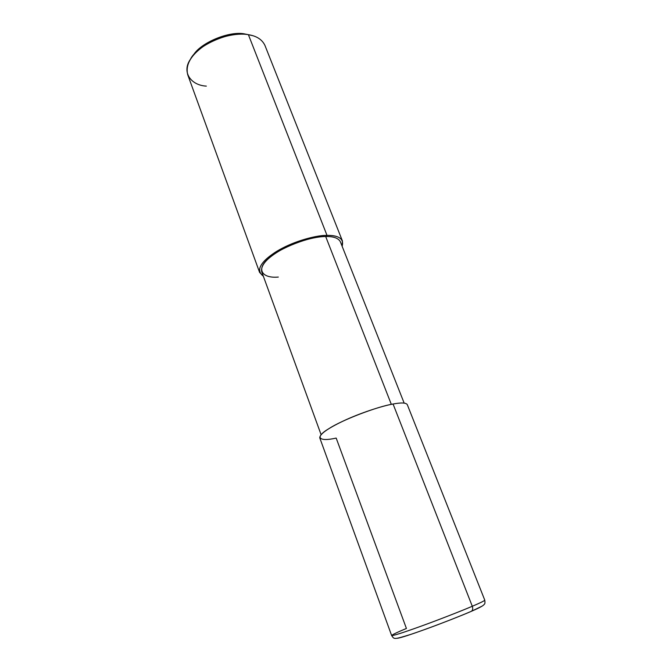 <?xml version="1.0" encoding="UTF-8"?>
<svg xmlns="http://www.w3.org/2000/svg" width="672" height="672" viewBox="0 0 672 672"><rect width="100%" height="100%" fill="white"/><g stroke="black" fill="none" stroke-linecap="round" stroke-linejoin="round"><path stroke-width="1.01" d="M393.07 404.023C377.37 406.51 342.023 420.034 329.196 428.467C314.042 437.38 318.872 442.075 336.176 438.068L406.417 628.463C397.152 632.327 392.23 634.687 391.642 635.536C393.086 635.838 402.604 632.831 420.185 626.506C438.136 620.038 461.286 610.982 472.29 606.27C480.329 602.86 484.487 600.818 484.772 600.155C484.487 600.818 480.329 602.86 472.29 606.27L393.07 404.023C401.251 402.478 405.997 402.671 407.282 404.62L484.772 600.155C485.142 602.599 484.974 603.968 484.277 604.271C483.655 605.178 482.37 606.589 471.45 611.268C472.769 610.226 473.054 608.555 472.29 606.27C473.054 608.555 472.769 610.226 471.45 611.268L470.996 611.478L471.45 611.268C455.986 617.963 427.644 628.765 410.752 634.41C392.658 639.996 394.372 639.139 391.642 635.536L319.763 437.867C319.679 434.154 327.566 428.509 343.434 420.932C359.646 413.255 381.788 405.98 393.07 404.023L472.29 606.27C461.286 610.982 438.136 620.038 420.185 626.506C402.604 632.831 393.086 635.838 391.642 635.536M471.332 611.335L482.202 606.085M470.996 611.478C461.429 615.628 442.109 623.238 425.998 629.076C410.214 634.771 400.714 637.837 397.505 638.266M321.09 434.65L261.702 271.698C260.551 265.348 266.851 258.166 280.61 250.16C294.672 242.08 314.832 236.452 325.685 236.527L391.322 404.368L325.685 236.527L327.012 235.385L248.396 34.692L245.423 34.096C230.143 30.24 199.97 42.857 193.141 55.541C199.97 42.857 230.143 30.24 245.423 34.096L248.396 34.692C256.637 35.977 262.156 39.556 264.944 45.436L342.426 240.954C340.393 237.082 335.261 235.225 327.012 235.385C339.125 235.351 344.165 238.972 342.132 246.254L342.426 240.954M252.647 35.65L248.396 34.692L327.012 235.385C315.596 235.301 294.353 241.223 279.518 249.74C265.02 258.182 258.376 265.742 259.602 272.42L263.34 276.184C256.049 270.707 259.644 262.987 274.134 253.016C288.464 243.239 314.068 235.15 327.012 235.385L325.685 236.527C333.547 236.359 338.444 238.123 340.376 241.811L404.158 403.099M325.685 236.527C310.523 236.023 278.998 248.186 268.514 258.569C255.83 269.069 261.946 278.586 278.317 277.057M259.602 272.42L187.732 74.76C185.321 65.024 190.588 55.516 203.54 46.25C216.804 36.926 236.93 32.466 248.396 34.692C231.101 30.324 197.047 45.158 190.428 59.287C181.432 72.072 190.873 85.336 206.329 86.117"/></g></svg>
